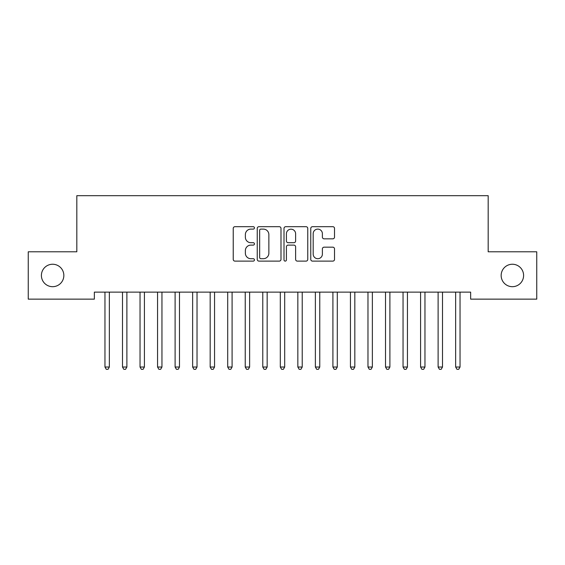 <?xml version="1.0" encoding="UTF-8"?>
<svg xmlns="http://www.w3.org/2000/svg" width="565" height="565" viewBox="0 0 565 565"><rect width="100%" height="100%" fill="white"/><g stroke="black" fill="none" stroke-linecap="round" stroke-linejoin="round"><path stroke-width="0.85" d="M254.448 227.9A1.208 1.208 0 0 0 253.24 226.692L234.955 226.692A1.723 1.723 0 0 0 233.232 228.415L233.232 259.399A1.723 1.723 0 0 0 234.955 261.115L253.24 261.115A1.208 1.208 0 0 0 254.448 259.914A1.208 1.208 0 0 0 253.24 258.706L250.874 258.706A5.509 5.509 0 0 1 245.365 253.198L245.365 250.62A5.509 5.509 0 0 1 250.874 245.111L253.24 245.111A1.208 1.208 0 0 0 254.448 243.903A1.208 1.208 0 0 0 253.24 242.703L250.874 242.703A5.509 5.509 0 0 1 245.365 237.194L245.365 234.609A5.509 5.509 0 0 1 250.874 229.107L253.24 229.107A1.208 1.208 0 0 0 254.448 227.9M501.155 275.466A11.222 11.222 0 0 0 512.377 286.688A11.222 11.222 0 0 0 523.6 275.466A11.222 11.222 0 0 0 512.377 264.243A11.222 11.222 0 0 0 501.155 275.466M41.4 275.466A11.222 11.222 0 0 0 52.623 286.688A11.222 11.222 0 0 0 63.845 275.466A11.222 11.222 0 0 0 52.623 264.243A11.222 11.222 0 0 0 41.4 275.466M332.799 238.833A1.723 1.723 0 0 0 334.522 237.109L334.522 228.415A1.723 1.723 0 0 0 332.799 226.692L312.487 226.692A1.723 1.723 0 0 0 310.771 228.415L310.771 259.399A1.723 1.723 0 0 0 312.487 261.115L332.799 261.115A1.723 1.723 0 0 0 334.522 259.399L334.522 248.897A1.723 1.723 0 0 0 332.799 247.173L324.105 247.173A1.723 1.723 0 0 0 322.389 248.897L322.389 254.102A4.605 4.605 0 0 1 317.784 258.706A4.605 4.605 0 0 1 313.18 254.102L313.18 233.712A4.605 4.605 0 0 1 317.784 229.107A4.605 4.605 0 0 1 322.389 233.712L322.389 237.109A1.723 1.723 0 0 0 324.105 238.833L332.799 238.833M470.645 292.126L94.355 292.126L94.355 299.139L28.25 299.139L28.25 251.799L76.819 251.799L76.819 195.688L488.181 195.688L488.181 251.799L536.75 251.799L536.75 299.139L470.645 299.139L470.645 292.126M280.996 228.415A1.723 1.723 0 0 0 279.272 226.692L258.961 226.692A1.723 1.723 0 0 0 257.245 228.415L257.245 259.399A1.723 1.723 0 0 0 258.961 261.115L279.272 261.115A1.723 1.723 0 0 0 280.996 259.399L280.996 228.415M285.728 226.692L306.039 226.692A1.723 1.723 0 0 1 307.756 228.415L307.756 259.399A1.723 1.723 0 0 1 306.039 261.115L297.345 261.115A1.723 1.723 0 0 1 295.622 259.399L295.622 246.834A1.723 1.723 0 0 0 293.906 245.111L288.136 245.111A1.723 1.723 0 0 0 286.413 246.834L286.413 259.914A1.208 1.208 0 0 1 285.212 261.115A1.208 1.208 0 0 1 284.004 259.914L284.004 228.415A1.723 1.723 0 0 1 285.728 226.692M260.853 229.107A1.208 1.208 0 0 0 259.653 230.308L259.653 257.506A1.208 1.208 0 0 0 260.853 258.706L263.354 258.706A5.509 5.509 0 0 0 268.862 253.198L268.862 234.609A5.509 5.509 0 0 0 263.354 229.107L260.853 229.107M295.622 233.797A4.605 4.605 0 0 0 291.017 229.192A4.605 4.605 0 0 0 286.413 233.797L286.413 240.98A1.723 1.723 0 0 0 288.136 242.703L293.906 242.703A1.723 1.723 0 0 0 295.622 240.98L295.622 233.797M104.836 292.38A1.752 1.752 -179.3 0 1 104.963 293.037A1.752 1.752 179.7 0 0 104.836 292.38L104.73 292.126M109.575 292.126L109.476 292.38A1.752 1.752 179.7 0 0 109.349 293.037L109.349 367.031L104.963 367.031L104.963 293.037M109.349 367.031L108.035 369.312L106.276 369.312L104.963 367.031M122.372 292.38A1.752 1.752 -179.3 0 1 122.499 293.037A1.752 1.752 179.7 0 0 122.372 292.38L122.266 292.126M139.908 292.38A1.752 1.752 -179.3 0 1 140.035 293.037A1.752 1.752 179.7 0 0 139.908 292.38L139.802 292.126M127.111 292.126L127.005 292.38A1.752 1.752 179.7 0 0 126.885 293.037L126.885 367.031L122.499 367.031L122.499 293.037M126.885 367.031L125.564 369.312L123.813 369.312L122.499 367.031M144.647 292.126L144.541 292.38A1.752 1.752 179.7 0 0 144.414 293.037L144.414 367.031L140.035 367.031L140.035 293.037M144.414 367.031L143.1 369.312L141.349 369.312L140.035 367.031M157.437 292.38A1.752 1.752 -179.3 0 1 157.564 293.037A1.752 1.752 179.7 0 0 157.437 292.38L157.338 292.126M174.973 292.38A1.752 1.752 -179.3 0 1 175.101 293.037A1.752 1.752 179.7 0 0 174.973 292.38L174.868 292.126M162.183 292.126L162.077 292.38A1.752 1.752 179.7 0 0 161.95 293.037L161.95 367.031L157.564 367.031L157.564 293.037M161.95 367.031L160.637 369.312L158.885 369.312L157.564 367.031M179.712 292.126L179.614 292.38A1.752 1.752 179.7 0 0 179.486 293.037L179.486 367.031L175.101 367.031L175.101 293.037M179.486 367.031L178.173 369.312L176.414 369.312L175.101 367.031M192.51 292.38A1.752 1.752 -179.3 0 1 192.637 293.037A1.752 1.752 179.7 0 0 192.51 292.38L192.404 292.126M197.249 292.126L197.15 292.38A1.752 1.752 179.7 0 0 197.023 293.037L197.023 367.031L192.637 367.031L192.637 293.037M197.023 367.031L195.702 369.312L193.95 369.312L192.637 367.031M210.046 292.38A1.752 1.752 -179.3 0 1 210.173 293.037A1.752 1.752 179.7 0 0 210.046 292.38L209.94 292.126M214.785 292.126L214.679 292.38A1.752 1.752 179.7 0 0 214.552 293.037L214.552 367.031L210.173 367.031L210.173 293.037M214.552 367.031L213.238 369.312L211.487 369.312L210.173 367.031M227.575 292.38A1.752 1.752 -179.3 0 1 227.702 293.037A1.752 1.752 179.7 0 0 227.575 292.38L227.476 292.126M232.321 292.126L232.215 292.38A1.752 1.752 179.7 0 0 232.088 293.037L232.088 367.031L227.702 367.031L227.702 293.037M232.088 367.031L230.774 369.312L229.023 369.312L227.702 367.031M245.111 292.38A1.752 1.752 -179.3 0 1 245.238 293.037A1.752 1.752 179.7 0 0 245.111 292.38L245.012 292.126M249.85 292.126L249.751 292.38A1.752 1.752 179.7 0 0 249.624 293.037L249.624 367.031L245.238 367.031L245.238 293.037M249.624 367.031L248.31 369.312L246.552 369.312L245.238 367.031M262.647 292.38A1.752 1.752 -179.3 0 1 262.774 293.037A1.752 1.752 179.7 0 0 262.647 292.38L262.541 292.126M267.386 292.126L267.287 292.38A1.752 1.752 179.7 0 0 267.16 293.037L267.16 367.031L262.774 367.031L262.774 293.037M267.16 367.031L265.84 369.312L264.088 369.312L262.774 367.031M280.184 292.38A1.752 1.752 -179.3 0 1 280.311 293.037A1.752 1.752 179.7 0 0 280.184 292.38L280.078 292.126M284.922 292.126L284.817 292.38A1.752 1.752 179.7 0 0 284.689 293.037L284.689 367.031L280.311 367.031L280.311 293.037M284.689 367.031L283.376 369.312L281.624 369.312L280.311 367.031M297.713 292.38A1.752 1.752 -179.3 0 1 297.84 293.037A1.752 1.752 179.7 0 0 297.713 292.38L297.614 292.126M302.459 292.126L302.353 292.38A1.752 1.752 179.7 0 0 302.226 293.037L302.226 367.031L297.84 367.031L297.84 293.037M302.226 367.031L300.912 369.312L299.16 369.312L297.84 367.031M315.249 292.38A1.752 1.752 -179.3 0 1 315.376 293.037A1.752 1.752 179.7 0 0 315.249 292.38L315.15 292.126M319.988 292.126L319.889 292.38A1.752 1.752 179.7 0 0 319.762 293.037L319.762 367.031L315.376 367.031L315.376 293.037M319.762 367.031L318.448 369.312L316.69 369.312L315.376 367.031M332.785 292.38A1.752 1.752 -179.3 0 1 332.912 293.037A1.752 1.752 179.7 0 0 332.785 292.38L332.679 292.126M337.524 292.126L337.425 292.38A1.752 1.752 179.7 0 0 337.298 293.037L337.298 367.031L332.912 367.031L332.912 293.037M337.298 367.031L335.977 369.312L334.226 369.312L332.912 367.031M350.321 292.38A1.752 1.752 -179.3 0 1 350.448 293.037A1.752 1.752 179.7 0 0 350.321 292.38L350.215 292.126M355.06 292.126L354.954 292.38A1.752 1.752 179.7 0 0 354.827 293.037L354.827 367.031L350.448 367.031L350.448 293.037M354.827 367.031L353.513 369.312L351.762 369.312L350.448 367.031M367.85 292.38A1.752 1.752 -179.3 0 1 367.977 293.037A1.752 1.752 179.7 0 0 367.85 292.38L367.751 292.126M372.596 292.126L372.49 292.38A1.752 1.752 179.7 0 0 372.363 293.037L372.363 367.031L367.977 367.031L367.977 293.037M372.363 367.031L371.05 369.312L369.298 369.312L367.977 367.031M385.387 292.38A1.752 1.752 -179.3 0 1 385.514 293.037A1.752 1.752 179.7 0 0 385.387 292.38L385.288 292.126M390.132 292.126L390.027 292.38A1.752 1.752 179.7 0 0 389.899 293.037L389.899 367.031L385.514 367.031L385.514 293.037M389.899 367.031L388.586 369.312L386.827 369.312L385.514 367.031M402.923 292.38A1.752 1.752 -179.3 0 1 403.05 293.037A1.752 1.752 179.7 0 0 402.923 292.38L402.817 292.126M407.662 292.126L407.563 292.38A1.752 1.752 179.7 0 0 407.436 293.037L407.436 367.031L403.05 367.031L403.05 293.037M407.436 367.031L406.115 369.312L404.363 369.312L403.05 367.031M420.459 292.38A1.752 1.752 -179.3 0 1 420.586 293.037A1.752 1.752 179.7 0 0 420.459 292.38L420.353 292.126M425.198 292.126L425.092 292.38A1.752 1.752 179.7 0 0 424.965 293.037L424.965 367.031L420.586 367.031L420.586 293.037M424.965 367.031L423.651 369.312L421.9 369.312L420.586 367.031M437.995 292.38A1.752 1.752 -179.3 0 1 438.115 293.037A1.752 1.752 179.7 0 0 437.995 292.38L437.889 292.126M442.734 292.126L442.628 292.38A1.752 1.752 179.7 0 0 442.501 293.037L442.501 367.031L438.115 367.031L438.115 293.037M442.501 367.031L441.187 369.312L439.436 369.312L438.115 367.031M455.524 292.38A1.752 1.752 -179.3 0 1 455.651 293.037A1.752 1.752 179.7 0 0 455.524 292.38L455.425 292.126M460.27 292.126L460.164 292.38A1.752 1.752 179.7 0 0 460.037 293.037L460.037 367.031L455.651 367.031L455.651 293.037M460.037 367.031L458.724 369.312L456.965 369.312L455.651 367.031"/></g></svg>
